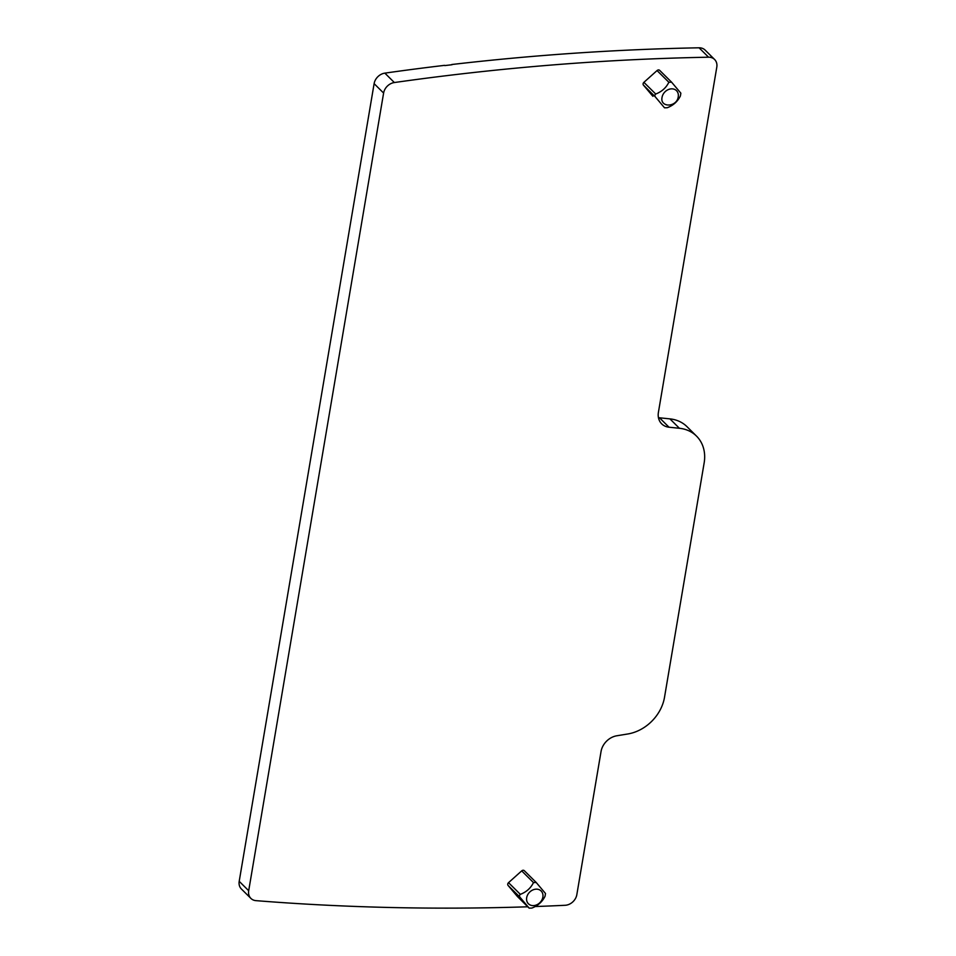 <?xml version="1.0" encoding="UTF-8"?>
<svg xmlns="http://www.w3.org/2000/svg" width="956" height="956" viewBox="0 0 956 956"><rect width="100%" height="100%" fill="white"/><g stroke="black" fill="none" stroke-linecap="round" stroke-linejoin="round"><path stroke-width="1.43" d="M535.181 906.539A2814.201 2294.269 -45.3 0 0 565.127 905.284A11.257 9.178 -45.3 0 0 576.827 894.673L601.049 751.488A16.885 13.766 -45.3 0 1 616.823 735.773L627.71 733.993A39.399 32.122 -45.3 0 0 664.504 697.33L704.154 462.907A39.399 32.122 -45.3 0 0 696.494 436.091A39.399 32.122 -45.3 0 0 679.417 428.276L669.009 427.213A16.885 13.766 -45.3 0 1 661.695 423.855A16.885 13.766 -45.3 0 1 658.409 412.371L716.797 67.147A11.257 9.178 -45.3 0 0 714.61 59.487L705.122 50.082A11.257 9.178 -45.3 0 0 699.075 47.8A2814.201 2294.269 -45.3 0 0 451.758 64.518L451.722 64.781M527.784 906.79A2814.201 2294.269 -45.3 0 1 255.981 900.648A11.257 9.178 -45.3 0 1 250.878 898.389A11.257 9.178 -45.3 0 1 248.691 890.729L383.607 93.055A11.257 9.178 -45.3 0 1 394.35 82.539A2814.201 2294.269 -45.3 0 1 708.575 57.205A11.257 9.178 -45.3 0 1 714.61 59.487M517.543 896.632A2.139 1.745 -45.3 0 1 517.363 896.453L508.066 885.423A2.139 1.745 -45.3 0 1 508.532 882.663L521.689 870.88A2.139 1.745 -45.3 0 1 524.402 870.797L535.934 882.209M652.912 96.305A2.139 1.745 -45.3 0 1 652.721 96.126L643.436 85.096A2.139 1.745 -45.3 0 1 643.902 82.336L657.047 70.565A2.139 1.745 -45.3 0 1 659.771 70.469L671.303 81.893M679.417 428.276L669.917 418.871L659.52 417.796A16.885 13.766 -45.3 0 1 658.445 417.641M250.878 898.389L241.39 888.984A11.257 9.178 -45.3 0 1 239.203 881.324L374.119 83.65A11.257 9.178 -45.3 0 1 384.862 73.134A2814.201 2294.269 -45.3 0 1 444.576 65.355L444.815 65.582A2814.201 2294.269 -45.3 0 1 451.997 64.745L451.758 64.518M669.917 418.871A39.399 32.122 -45.3 0 1 687.005 426.687L696.494 436.091M536.208 882.484L545.506 893.513L545.04 896.286C542.267 901.867 537.881 905.786 531.883 908.057L529.158 908.14L519.873 897.122L519.311 895.533L520.339 894.35C526.398 892.032 530.783 888.1 533.484 882.579L536.208 882.484L524.318 870.701M517.447 896.549L529.158 908.14L517.363 896.453M671.578 82.168L680.863 93.186L680.397 95.959C677.625 101.539 673.251 105.459 667.252 107.729L664.528 107.813L655.23 96.795L654.681 95.206L655.708 94.023C661.767 91.704 666.153 87.785 668.853 82.252L671.578 82.168L659.688 70.374M542.865 897.122A9.01 7.337 -45.3 0 1 533.388 905.607A9.01 7.337 -45.3 0 1 526.684 897.66A9.01 7.337 -45.3 0 1 536.173 889.164A9.01 7.337 -45.3 0 1 542.865 897.122M662.054 97.333A9.01 7.337 -45.3 0 1 671.53 88.848A9.01 7.337 -45.3 0 1 678.234 96.795C676.932 107.383 659.76 107.944 662.054 97.333M669.009 427.213L659.52 417.796M708.575 57.205L699.075 47.8M394.35 82.539L384.862 73.134M383.607 93.055L374.119 83.65M248.691 890.729L239.203 881.324M508.066 885.423L519.873 897.122M508.532 882.663L520.339 894.35M521.689 870.88L533.484 882.579M657.047 70.565L668.853 82.252M643.436 85.096L655.23 96.795M643.902 82.336L655.708 94.023"/></g></svg>

